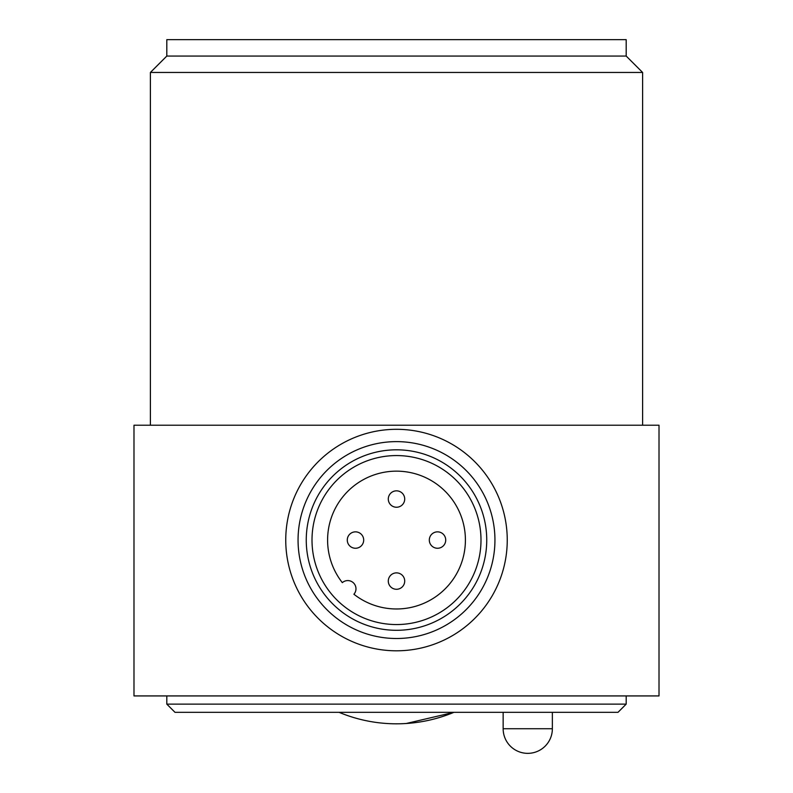 <?xml version="1.0" encoding="UTF-8"?>
<svg xmlns="http://www.w3.org/2000/svg" width="793" height="793" viewBox="0 0 793 793"><rect width="100%" height="100%" fill="white"/><g stroke="black" fill="none" stroke-linecap="round" stroke-linejoin="round"><path stroke-width="1.19" d="M396.5 695.927L659.013 695.927L659.013 425.217L133.987 425.217L133.987 695.927L396.5 695.927M166.808 704.125L175.005 712.332L617.995 712.332L626.192 704.125L166.808 704.125L166.808 695.927M166.808 39.65L626.192 39.65L626.192 56.055L166.808 56.055L166.808 39.65M166.808 56.055L150.392 72.46L642.608 72.46L626.192 56.055M552.364 728.737L503.149 728.737A24.613 24.613 0 0 0 527.751 753.35A24.613 24.613 0 0 0 552.364 728.737L552.364 712.332M396.5 650.805A110.742 110.742 0 0 1 300.587 484.692A110.742 110.742 0 0 1 492.413 484.692A110.742 110.742 0 0 1 396.5 650.805M396.5 441.622A98.441 98.441 0 0 0 298.059 540.063A98.441 98.441 0 0 0 396.5 638.504A98.441 98.441 0 0 0 494.941 540.063A98.441 98.441 0 0 0 396.5 441.622M396.5 449.819A90.233 90.233 0 0 1 474.65 585.175A90.233 90.233 0 0 1 318.35 585.175A90.233 90.233 0 0 1 396.5 449.819M480.994 540.063A84.494 84.494 0 0 0 354.253 466.889A84.494 84.494 0 0 0 354.253 613.237A84.494 84.494 0 0 0 480.994 540.063M342.328 582.647A68.912 68.912 0 0 1 381.324 472.846A68.912 68.912 0 0 1 463.717 555.239A68.912 68.912 0 0 1 353.906 594.235A8.208 8.208 0 0 0 353.579 582.984A8.208 8.208 0 0 0 342.328 582.647M388.292 581.081A8.208 8.208 0 0 0 396.5 589.278A8.208 8.208 0 0 0 404.708 581.081A8.208 8.208 0 0 0 396.5 572.873A8.208 8.208 0 0 0 388.292 581.081M347.275 540.063A8.208 8.208 0 0 0 355.482 548.26A8.208 8.208 0 0 0 363.69 540.063A8.208 8.208 0 0 0 355.482 531.855A8.208 8.208 0 0 0 347.275 540.063M429.31 540.063A8.208 8.208 0 0 0 437.518 548.26A8.208 8.208 0 0 0 445.725 540.063A8.208 8.208 0 0 0 437.518 531.855A8.208 8.208 0 0 0 429.31 540.063M388.292 499.045A8.208 8.208 0 0 0 396.5 507.242A8.208 8.208 0 0 0 404.708 499.045A8.208 8.208 0 0 0 396.5 490.837A8.208 8.208 0 0 0 388.292 499.045M626.192 704.125L626.192 695.927M642.608 425.217L642.608 72.46M150.392 425.217L150.392 72.46M339.077 712.332C357.455 719.945 376.596 723.781 396.49 723.821L396.5 723.821C416.394 723.781 435.545 719.945 453.923 712.332L406.204 723.503M402.725 723.692L399.365 723.791M503.149 728.737L503.149 712.332"/></g></svg>

